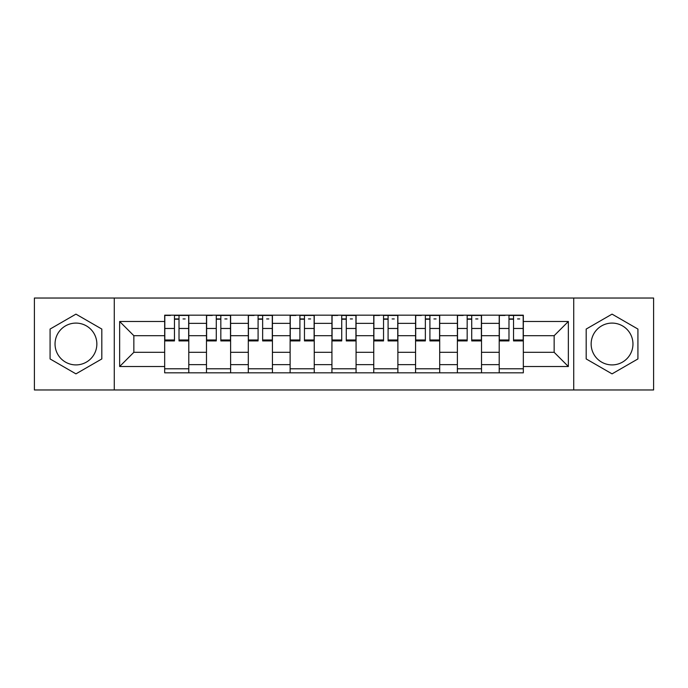 <?xml version="1.0" encoding="UTF-8"?>
<svg xmlns="http://www.w3.org/2000/svg" width="688" height="688" viewBox="0 0 688 688"><rect width="100%" height="100%" fill="white"/><g stroke="black" fill="none" stroke-linecap="round" stroke-linejoin="round"><path stroke-width="1.03" d="M75.947 364.907A20.907 20.907 0 0 1 55.04 344A20.907 20.907 0 0 1 75.947 323.093A20.907 20.907 0 0 1 96.853 344A20.907 20.907 0 0 1 75.947 364.907M612.053 364.907A20.907 20.907 0 0 1 591.147 344A20.907 20.907 0 0 1 612.053 323.093A20.907 20.907 0 0 1 632.96 344A20.907 20.907 0 0 1 612.053 364.907M573.723 389.967L653.6 389.967L653.6 298.033L34.4 298.033L34.4 389.967L573.723 389.967L573.723 298.033M206.486 372.819L206.486 323.36L188.796 323.36L188.796 372.819M188.796 323.36L188.796 315.181M206.486 323.36L206.486 315.181M230.618 315.181L230.618 372.819M248.308 372.819L248.308 315.181M272.431 315.181L272.431 372.819M290.121 372.819L290.121 315.181M314.244 315.181L314.244 372.819M331.934 372.819L331.934 315.181M356.066 315.181L356.066 372.819M373.756 372.819L373.756 315.181M397.879 315.181L397.879 372.819M415.569 372.819L415.569 315.181M439.692 315.181L439.692 372.819M457.382 372.819L457.382 315.181M481.514 315.181L481.514 372.819M499.204 372.819L499.204 315.181M499.204 352.308L481.514 352.308M457.382 352.308L439.692 352.308M415.569 352.308L397.879 352.308M373.756 352.308L356.066 352.308M331.934 352.308L314.244 352.308M290.121 352.308L272.431 352.308M248.308 352.308L230.618 352.308M206.486 352.308L188.796 352.308M499.204 335.692L481.514 335.692M457.382 335.692L439.692 335.692M415.569 335.692L397.879 335.692M373.756 335.692L356.066 335.692M331.934 335.692L314.244 335.692M290.121 335.692L272.431 335.692M248.308 335.692L230.618 335.692M206.486 335.692L188.796 335.692M133.85 352.308L164.673 352.308L164.673 335.692L133.85 335.692L133.85 352.308L119.643 366.515L119.643 321.485L164.673 321.485L164.673 335.692M523.327 335.692L523.327 352.308L554.15 352.308L554.15 335.692L523.327 335.692L523.327 315.181L164.673 315.181L164.673 321.485M523.327 321.485L568.357 321.485L568.357 366.515L523.327 366.515L523.327 352.308M164.673 352.308L164.673 372.819L523.327 372.819L523.327 366.515M164.673 366.515L119.643 366.515M114.277 389.967L114.277 298.033M101.815 329.062L75.947 314.132L50.078 329.062L50.078 358.938L75.947 373.868L101.815 358.938L101.815 329.062M637.922 329.062L612.053 314.132L586.185 329.062L586.185 358.938L612.053 373.868L637.922 358.938L637.922 329.062M188.796 368.794L164.673 368.794M174.46 319.206L179.018 319.206M230.618 368.794L206.486 368.794M216.273 319.206L220.831 319.206M272.431 368.794L248.308 368.794M258.086 319.206L262.644 319.206M314.244 368.794L290.121 368.794M299.908 319.206L304.466 319.206M356.066 368.794L331.934 368.794M341.721 319.206L346.279 319.206M397.879 368.794L373.756 368.794M383.534 319.206L388.092 319.206M439.692 368.794L415.569 368.794M425.356 319.206L429.914 319.206M481.514 368.794L457.382 368.794M467.169 319.206L471.727 319.206M523.327 368.794L499.204 368.794M508.982 319.206L513.54 319.206M119.643 321.485L133.85 335.692M554.15 352.308L568.357 366.515M554.15 335.692L568.357 321.485M179.018 340.921L179.018 315.457L188.667 315.457L188.667 340.921L179.018 340.921M174.46 318.94L179.018 318.94M183.034 318.94L185.175 318.94M170.435 315.457L164.81 315.457L164.81 340.921L174.46 340.921L174.46 315.457L183.034 315.457M220.831 340.921L220.831 315.457L230.48 315.457L230.48 340.921L220.831 340.921M216.273 318.94L220.831 318.94M224.847 318.94L226.997 318.94M212.257 315.457L206.624 315.457L206.624 340.921L216.273 340.921L216.273 315.457L224.847 315.457M262.644 340.921L262.644 315.457L272.293 315.457L272.293 340.921L262.644 340.921M258.086 318.94L262.644 318.94M266.669 318.94L268.81 318.94M254.07 315.457L248.437 315.457L248.437 340.921L258.086 340.921L258.086 315.457L266.669 315.457M304.466 340.921L304.466 315.457L314.115 315.457L314.115 340.921L304.466 340.921M299.908 318.94L304.466 318.94M308.482 318.94L310.623 318.94M295.883 315.457L290.259 315.457L290.259 340.921L299.908 340.921L299.908 315.457L308.482 315.457M346.279 340.921L346.279 315.457L355.928 315.457L355.928 340.921L346.279 340.921M341.721 318.94L346.279 318.94M350.295 318.94L352.445 318.94M337.705 315.457L332.072 315.457L332.072 340.921L341.721 340.921L341.721 315.457L350.295 315.457M388.092 340.921L388.092 315.457L397.741 315.457L397.741 340.921L388.092 340.921M383.534 318.94L388.092 318.94M392.117 318.94L394.258 318.94M379.518 315.457L373.885 315.457L373.885 340.921L383.534 340.921L383.534 315.457L392.117 315.457M429.914 340.921L429.914 315.457L439.563 315.457L439.563 340.921L429.914 340.921M425.356 318.94L429.914 318.94M433.93 318.94L436.072 318.94M421.331 315.457L415.707 315.457L415.707 340.921L425.356 340.921L425.356 315.457L433.93 315.457M471.727 340.921L471.727 315.457L481.376 315.457L481.376 340.921L471.727 340.921M467.169 318.94L471.727 318.94M475.743 318.94L477.893 318.94M463.153 315.457L457.52 315.457L457.52 340.921L467.169 340.921L467.169 315.457L475.743 315.457M513.54 340.921L513.54 315.457L523.19 315.457L523.19 340.921L513.54 340.921M508.982 318.94L513.54 318.94M517.565 318.94L519.707 318.94M504.966 315.457L499.333 315.457L499.333 340.921L508.982 340.921L508.982 315.457L517.565 315.457M457.382 323.36L439.692 323.36M415.569 323.36L397.879 323.36M373.756 323.36L356.066 323.36M331.934 323.36L314.244 323.36M290.121 323.36L272.431 323.36M248.308 323.36L230.618 323.36M499.204 323.36L481.514 323.36M457.382 364.64L439.692 364.64M415.569 364.64L397.879 364.64M373.756 364.64L356.066 364.64M331.934 364.64L314.244 364.64M290.121 364.64L272.431 364.64M248.308 364.64L230.618 364.64M206.486 364.64L188.796 364.64M499.204 364.64L481.514 364.64M179.018 339.992L188.667 339.992M179.018 328.468L188.667 328.468M164.81 339.992L174.46 339.992M164.81 328.468L174.46 328.468M220.831 339.992L230.48 339.992M220.831 328.468L230.48 328.468M206.624 339.992L216.273 339.992M206.624 328.468L216.273 328.468M262.644 339.992L272.293 339.992M262.644 328.468L272.293 328.468M248.437 339.992L258.086 339.992M248.437 328.468L258.086 328.468M304.466 339.992L314.115 339.992M304.466 328.468L314.115 328.468M290.259 339.992L299.908 339.992M290.259 328.468L299.908 328.468M346.279 339.992L355.928 339.992M346.279 328.468L355.928 328.468M332.072 339.992L341.721 339.992M332.072 328.468L341.721 328.468M388.092 339.992L397.741 339.992M388.092 328.468L397.741 328.468M373.885 339.992L383.534 339.992M373.885 328.468L383.534 328.468M429.914 339.992L439.563 339.992M429.914 328.468L439.563 328.468M415.707 339.992L425.356 339.992M415.707 328.468L425.356 328.468M471.727 339.992L481.376 339.992M471.727 328.468L481.376 328.468M457.52 339.992L467.169 339.992M457.52 328.468L467.169 328.468M513.54 339.992L523.19 339.992M513.54 328.468L523.19 328.468M499.333 339.992L508.982 339.992M499.333 328.468L508.982 328.468"/></g></svg>
